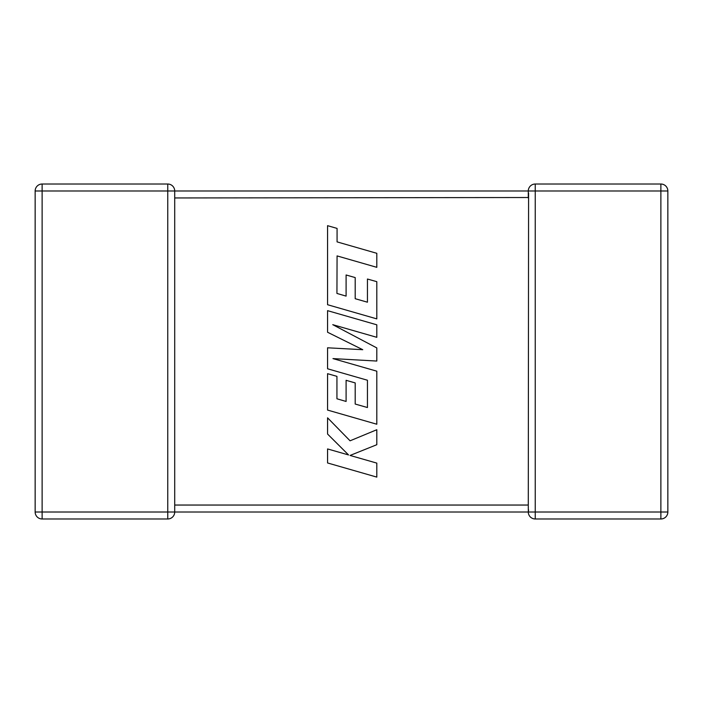<?xml version="1.0" encoding="UTF-8"?>
<svg xmlns="http://www.w3.org/2000/svg" width="703" height="703" viewBox="0 0 703 703"><rect width="100%" height="100%" fill="white"/><g stroke="black" fill="none" stroke-linecap="round" stroke-linejoin="round"><path stroke-width="1.05" d="M174.713 197.517L174.713 511.916M167.753 184.019L167.753 190.988L42.118 190.988L42.118 512.012L167.753 512.012L167.753 190.988L528.287 190.988A6.968 6.968 0 0 1 535.247 184.019L660.882 184.019A6.968 6.968 0 0 1 667.85 190.988L667.85 512.012A6.968 6.968 0 0 1 660.882 518.981L535.247 518.981A6.968 6.968 0 0 1 528.287 512.012L174.713 512.012A6.968 6.968 0 0 1 167.753 518.981L42.118 518.981A6.968 6.968 0 0 1 35.15 512.012L35.15 190.988A6.968 6.968 0 0 1 42.118 184.019L167.753 184.019A6.968 6.968 0 0 1 174.713 190.988L174.713 197.956L528.287 197.517M528.287 506.169L528.322 511.248M528.287 505.483L528.586 193.026M660.882 184.019A6.968 6.968 0 0 1 667.85 190.988L535.247 190.988L535.247 512.012L660.882 512.012L660.882 184.019A6.968 6.968 0 0 1 667.85 190.988M528.586 509.974L528.287 512.012L535.247 512.012L535.247 518.981M336.939 293.441L337.071 255.91L376.808 267.333L376.808 253.308L337.071 241.885L337.071 228.405L327.563 225.672L327.563 304.715L376.808 318.881L376.808 281.675L367.441 279.021L367.441 302.202L355.2 298.705L355.2 277.58L346.096 274.978L346.096 296.112L336.939 293.441M327.563 310.656L327.563 332.247L362.748 349.699L327.563 347.8L327.563 368.776L367.441 380.235L367.441 407.529L355.2 404.049L355.2 382.915L346.096 380.314L346.096 401.448L336.939 398.786L336.939 376.351L327.563 373.688L327.563 410.069L376.808 424.234L376.808 371.184L332.967 358.6L376.808 361.052L376.808 347.923L332.756 324.672L376.808 337.326L376.808 324.812L327.563 310.656M327.563 462.961L376.808 477.109L376.808 463.11L350.068 455.447L376.808 444.709L376.808 429.726L350.068 440.807L327.563 417.819L327.563 434.032L348.565 454.955L327.563 448.936L327.563 462.961M174.713 505.044L528.287 505.044M667.85 512.012L660.882 512.012L660.882 518.981M528.287 197.956L528.287 190.988L535.247 190.988L535.247 184.019M35.15 190.988L42.118 190.988L42.118 184.019M42.118 518.981L42.118 512.012L35.15 512.012M174.713 512.012L167.753 512.012L167.753 518.981"/></g></svg>
